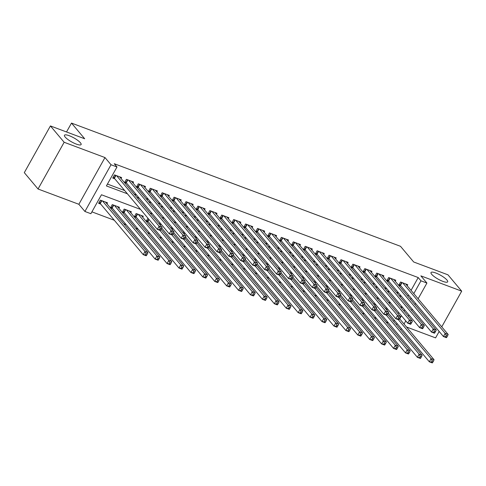 <?xml version="1.0" encoding="UTF-8"?>
<svg xmlns="http://www.w3.org/2000/svg" width="486" height="486" viewBox="0 0 486 486"><rect width="100%" height="100%" fill="white"/><g stroke="black" fill="none" stroke-linecap="round" stroke-linejoin="round"><path stroke-width="0.73" d="M80.409 142.763A9.538 2.29 -150.8 0 1 81.107 144.561A9.538 2.29 -150.8 0 1 74.03 143.127A9.538 2.29 -150.8 0 1 65.154 137.046A9.538 2.29 -150.8 0 1 64.456 135.254A9.538 2.29 -150.8 0 1 71.533 136.688A9.538 2.29 -150.8 0 1 80.409 142.763M446.962 280.045A9.538 2.29 -150.8 0 1 447.661 281.837A9.538 2.29 -150.8 0 1 440.583 280.404A9.538 2.29 -150.8 0 1 431.702 274.329A9.538 2.29 -150.8 0 1 431.009 272.531A9.538 2.29 -150.8 0 1 438.086 273.964A9.538 2.29 -150.8 0 1 446.962 280.045M140.527 209.393L101.459 194.765L90.876 213.706L84.916 211.477L111.027 164.748L116.986 166.984L106.404 185.925L127.399 193.786M78.866 204.29L104.982 157.561L64.152 142.27L50.416 125.935L24.3 172.658L38.042 188.999L78.866 204.29L84.916 211.477M406.515 326.993L435.584 337.885L439.174 331.47M401.436 328.645L400.64 329.721M91.909 211.86L114.289 220.237M123.723 223.773L126.208 224.702M135.643 228.238L138.127 229.167M147.562 232.697L150.046 233.632M159.481 237.162L161.972 238.097M171.4 241.627L173.891 242.563M183.325 246.092L185.81 247.028M195.244 250.557L197.729 251.487M207.164 255.022L209.648 255.952M219.083 259.488L221.573 260.417M231.002 263.953L233.493 264.882M242.927 268.418L245.412 269.347M254.846 272.877L257.331 273.812M266.765 277.342L269.256 278.278M278.685 281.807L281.175 282.743M290.604 286.272L293.094 287.202M302.529 290.737L305.014 291.667M314.448 295.202L316.933 296.132M326.367 299.668L328.858 300.597M338.286 304.133L340.777 305.062M350.206 308.592L352.696 309.527M362.131 313.057L364.615 313.992M374.05 317.522L376.535 318.458M385.969 321.987L388.46 322.917M64.152 142.27L38.042 188.999M441.75 326.853L461.7 291.157L420.87 275.866L426.921 283.052L418.136 298.775M50.416 125.935L84.686 138.771L71.497 123.086L400.5 246.305L413.689 261.984L447.958 274.821L461.7 291.157M121.069 178.581L121.64 177.56L114.489 174.881L112.722 178.034L114.811 178.818M132.988 183.04L133.559 182.019L126.409 179.34L124.641 182.499L126.731 183.283M144.907 187.505L145.478 186.484L138.328 183.805L136.566 186.964L138.65 187.748M156.832 191.97L157.403 190.949L150.247 188.27L148.485 191.429L150.569 192.213M168.751 196.435L169.322 195.415L162.166 192.735L160.404 195.894L162.488 196.672M180.671 200.9L181.242 199.88L174.091 197.201L172.323 200.36L174.413 201.137M192.59 205.365L193.161 204.345L186.01 201.666L184.243 204.825L186.332 205.602M204.515 209.831L205.08 208.81L197.93 206.131L196.168 209.284L198.252 210.067M216.434 214.296L217.005 213.275L209.849 210.596L208.087 213.749L210.171 214.533M228.353 218.755L228.924 217.734L221.768 215.061L220.006 218.214L222.09 218.998M240.272 223.22L240.843 222.199L233.693 219.52L231.925 222.679L234.015 223.463M252.191 227.685L252.763 226.664L245.612 223.985L243.844 227.144L245.934 227.928M264.117 232.15L264.682 231.129L257.531 228.45L255.77 231.609L257.853 232.387M276.036 236.615L276.607 235.595L269.451 232.916L267.689 236.075L269.773 236.852M287.955 241.08L288.526 240.06L281.376 237.381L279.608 240.54L281.692 241.317M299.874 245.545L300.445 244.525L293.295 241.846L291.527 244.999L293.617 245.782M311.793 250.011L312.364 248.99L305.214 246.311L303.446 249.464L305.536 250.247M323.719 254.476L324.284 253.449L317.133 250.776L315.371 253.929L317.455 254.713M335.638 258.935L336.209 257.914L329.052 255.235L327.291 258.394L329.374 259.178M347.557 263.4L348.128 262.379L340.978 259.7L339.21 262.859L341.293 263.643M359.476 267.865L360.047 266.844L352.897 264.165L351.129 267.324L353.219 268.102M371.395 272.33L371.966 271.31L364.816 268.63L363.048 271.789L365.138 272.567M383.32 276.795L383.885 275.775L376.735 273.096L374.973 276.255L377.057 277.032M395.24 281.26L395.811 280.24L388.654 277.561L386.892 280.72L388.976 281.497M147.938 218.202L146.286 221.148L148.376 221.932M142.714 217.23L143.285 216.209L136.135 213.53L134.367 216.689L136.457 217.467M130.795 212.765L131.366 211.744L124.209 209.065L122.448 212.224L124.531 213.002M118.876 208.3L119.447 207.279L112.29 204.6L110.529 207.759L112.612 208.537M393.678 321.446L394.359 320.231M398.016 313.689L398.696 312.468M401.278 307.857L401.649 307.188M386.346 307.492L385.665 308.707M374.42 303.027L373.74 304.242M362.501 298.562L361.821 299.777M350.582 294.097L349.902 295.318M338.663 289.632L337.983 290.853M326.744 285.167L326.063 286.388M314.819 280.708L314.138 281.923M302.9 276.242L302.219 277.457M290.98 271.777L290.3 272.992M279.061 267.312L278.381 268.527M267.142 262.847L266.462 264.062M255.217 258.382L254.536 259.603M243.298 253.917L242.617 255.138M231.379 249.452L230.698 250.673M219.459 244.993L218.779 246.208M207.54 240.527L206.86 241.742M195.615 236.062L194.935 237.277M183.696 231.597L183.015 232.812M171.777 227.132L171.096 228.347M159.858 222.667L159.177 223.882M106.95 203.834L107.521 202.814L100.371 200.135L98.609 203.294L100.693 204.077M411.059 290.355L418.209 277.555L114.24 163.715L116.986 166.984M107.436 184.073L124.653 190.524M134.087 194.054L136.572 194.989M146.007 198.519L148.497 199.448M157.926 202.984L160.416 203.913M169.845 207.449L172.336 208.379M181.77 211.914L184.255 212.844M193.689 216.379L196.174 217.309M205.608 220.838L208.099 221.774M217.528 225.304L220.018 226.239M229.447 229.769L231.937 230.704M241.372 234.234L243.857 235.163M253.291 238.699L255.776 239.628M265.21 243.164L267.701 244.094M277.129 247.629L279.62 248.559M289.049 252.094L291.539 253.024M300.974 256.553L303.458 257.489M312.893 261.018L315.378 261.954M324.812 265.484L327.303 266.419M336.731 269.949L339.222 270.878M348.65 274.414L351.141 275.343M360.576 278.879L363.06 279.808M372.495 283.344L374.979 284.274M384.414 287.809L386.905 288.739M396.333 292.268L398.824 293.204M407.797 296.193L408.477 294.972M407.159 285.725L407.73 284.705L400.579 282.026L398.812 285.179L400.895 285.962M71.497 123.086L66.527 131.967M104.982 157.561L111.027 164.748M418.209 277.555L420.961 280.823L426.921 283.052M402.779 307.614L400.288 306.678M390.853 303.149L388.369 302.219M378.934 298.683L376.45 297.754M367.015 294.218L364.53 293.289M355.096 289.753L352.605 288.824M343.177 285.288L340.686 284.359M331.252 280.829L328.767 279.893M319.332 276.364L316.848 275.428M307.413 271.899L304.929 270.963M295.494 267.434L293.003 266.498M283.575 262.969L281.084 262.039M271.65 258.503L269.165 257.574M259.731 254.038L257.246 253.109M247.811 249.573L245.321 248.644M235.892 245.108L233.401 244.179M223.973 240.649L221.482 239.713M212.048 236.184L209.563 235.248M200.129 231.719L197.644 230.783M188.21 227.254L185.719 226.324M176.29 222.788L173.8 221.859M164.371 218.323L161.881 217.394M152.446 213.858L149.961 212.929M396.43 324.715L397.111 323.5M399.686 318.883L401.448 315.736M404.024 311.125L404.704 309.904M415.554 303.385L414.874 304.607M412.292 309.224L411.618 310.439M409.036 315.056L408.355 316.271M405.774 320.888L404.018 324.028M410.542 299.455L411.223 298.24M413.805 293.623L420.961 280.823M136.833 197.322L139.324 198.252M148.752 201.787L151.243 202.717M160.678 206.252L163.162 207.182M172.597 210.717L175.082 211.647M184.516 215.177L187.001 216.112M196.435 219.642L198.926 220.577M208.354 224.107L210.845 225.042M220.28 228.572L222.764 229.507M232.199 233.037L234.683 233.966M244.118 237.502L246.609 238.432M256.037 241.967L258.528 242.897M267.956 246.432L270.447 247.362M279.881 250.898L282.366 251.827M291.8 255.357L294.285 256.292M303.72 259.822L306.21 260.757M315.639 264.287L318.13 265.222M327.558 268.752L330.049 269.681M339.483 273.217L341.968 274.147M351.402 277.682L353.887 278.612M363.321 282.147L365.812 283.077M375.241 286.612L377.731 287.542M387.16 291.071L389.651 292.007M399.085 295.537L401.57 296.472M446.768 337.223L447.472 335.96L446.282 335.516L445.577 336.78L446.768 337.223L446.421 337.655L443.439 336.543L445.206 333.384L402.663 282.803M446.282 335.516L445.206 333.384L448.183 334.502L405.64 283.921M445.577 336.78L443.439 336.543L400.458 285.44A1.488 0.358 29.2 0 0 400.166 285.161L399.243 284.413M447.472 335.96L448.183 334.502M432.655 362.483L433.36 361.22L432.169 360.776L431.459 362.034L432.655 362.483L432.303 362.914L429.32 361.797L431.088 358.644L434.065 359.755L399.492 318.646M388.217 312.929L429.32 361.797L431.459 362.034M398.271 319.624L431.088 358.644L432.169 360.776M434.065 359.755L433.36 361.22M434.849 332.758L435.553 331.501L434.363 331.051L433.658 332.315L434.849 332.758L434.496 333.196L431.519 332.078L433.281 328.919L390.744 278.338M434.363 331.051L433.281 328.919L436.264 330.037L393.721 279.456M433.658 332.315L431.519 332.078L388.539 280.975A1.488 0.358 29.2 0 0 388.247 280.701L387.318 279.948M435.553 331.501L436.264 330.037M422.929 328.299L423.634 327.035L422.443 326.586L421.739 327.85L422.929 328.299L422.577 328.73L419.6 327.613L421.362 324.454L378.825 273.879M422.443 326.586L421.362 324.454L424.345 325.571L381.802 274.991M421.739 327.85L419.6 327.613L376.62 276.51A1.488 0.358 29.2 0 0 376.328 276.236L375.399 275.483M423.634 327.035L424.345 325.571M411.01 323.834L411.715 322.57L410.524 322.121L409.813 323.384L411.01 323.834L410.658 324.265L407.675 323.147L409.443 319.988L366.9 269.414M410.524 322.121L409.443 319.988L412.42 321.106L369.882 270.526M409.813 323.384L407.675 323.147L364.7 272.045A1.488 0.358 29.2 0 0 364.409 271.771L363.479 271.018M411.715 322.57L412.42 321.106M399.085 319.369L399.796 318.105L398.599 317.656L397.894 318.919L399.085 319.369L398.739 319.8L395.756 318.682L397.524 315.529L354.98 264.949M398.599 317.656L397.524 315.529L400.5 316.641L357.963 266.067M397.894 318.919L395.756 318.682L352.775 267.579A1.488 0.358 29.2 0 0 352.484 267.306L351.56 266.559M399.796 318.105L400.5 316.641M420.73 358.018L421.441 356.754L420.244 356.311L419.54 357.575L420.73 358.018L420.384 358.449L417.401 357.332L419.169 354.179L422.146 355.29L387.567 314.181M376.298 308.464L417.401 357.332L419.54 357.575M386.352 315.159L419.169 354.179L420.244 356.311M422.146 355.29L421.441 356.754M408.811 353.553L409.516 352.289L408.325 351.846L407.62 353.109L408.811 353.553L408.465 353.984L405.482 352.872L407.244 349.713L410.227 350.831L375.648 309.716M364.378 303.999L405.482 352.872L407.62 353.109M374.433 310.694L407.244 349.713L408.325 351.846M410.227 350.831L409.516 352.289M396.892 349.088L397.597 347.824L396.406 347.381L395.701 348.644L396.892 349.088L396.54 349.519L393.563 348.407L395.325 345.248L398.307 346.366L363.728 305.251M352.459 299.534L393.563 348.407L395.701 348.644M362.513 306.235L395.325 345.248L396.406 347.381M398.307 346.366L397.597 347.824M384.973 344.623L385.677 343.359L384.487 342.916L383.782 344.179L384.973 344.623L384.62 345.06L381.644 343.942L383.405 340.783L386.388 341.901L351.809 300.791M340.534 295.069L381.644 343.942L383.782 344.179M350.588 301.77L383.405 340.783L384.487 342.916M386.388 341.901L385.677 343.359M387.166 314.904L387.871 313.64L386.68 313.191L385.975 314.454L387.166 314.904L386.82 315.335L383.837 314.217L385.598 311.064L343.061 260.484M386.68 313.191L385.598 311.064L388.581 312.176L346.038 261.602M385.975 314.454L383.837 314.217L340.856 263.12A1.488 0.358 29.2 0 0 340.565 262.841L339.641 262.094M387.871 313.64L388.581 312.176M373.054 340.157L373.758 338.9L372.568 338.45L371.857 339.714L373.054 340.157L372.701 340.595L369.718 339.477L371.486 336.318L374.463 337.436L339.89 296.326M328.615 290.604L369.718 339.477L371.857 339.714M338.669 297.304L371.486 336.318L372.568 338.45M374.463 337.436L373.758 338.9M375.247 310.439L375.951 309.175L374.761 308.732L374.056 309.989L375.247 310.439L374.894 310.87L371.918 309.752L373.679 306.599L331.142 256.019M374.761 308.732L373.679 306.599L376.662 307.711L334.119 257.137M374.056 309.989L371.918 309.752L328.937 258.655A1.488 0.358 29.2 0 0 328.645 258.376L327.716 257.629M375.951 309.175L376.662 307.711M361.128 335.698L361.839 334.435L360.642 333.985L359.938 335.249L361.128 335.698L360.782 336.13L357.799 335.012L359.567 331.853L362.544 332.971L327.965 291.861M316.696 286.139L357.799 335.012L359.938 335.249M326.75 292.839L359.567 331.853L360.642 333.985M362.544 332.971L361.839 334.435M363.328 305.973L364.032 304.71L362.842 304.266L362.137 305.53L363.328 305.973L362.975 306.405L359.998 305.293L361.76 302.134L319.223 251.554M362.842 304.266L361.76 302.134L364.743 303.252L322.2 252.671M362.137 305.53L359.998 305.293L317.018 254.19A1.488 0.358 29.2 0 0 316.726 253.911L315.797 253.163M364.032 304.71L364.743 303.252M349.209 331.233L349.914 329.97L348.723 329.52L348.019 330.784L349.209 331.233L348.863 331.665L345.88 330.547L347.642 327.388L350.625 328.506L316.046 287.396M304.777 281.673L345.88 330.547L348.019 330.784M314.831 288.374L347.642 327.388L348.723 329.52M350.625 328.506L349.914 329.97M351.408 301.508L352.113 300.245L350.922 299.801L350.212 301.065L351.408 301.508L351.056 301.94L348.073 300.828L349.841 297.669L307.298 247.088M350.922 299.801L349.841 297.669L352.818 298.787L310.281 248.206M350.212 301.065L348.073 300.828L305.093 249.725A1.488 0.358 29.2 0 0 304.807 249.446L303.878 248.698M352.113 300.245L352.818 298.787M337.29 326.768L337.995 325.505L336.804 325.055L336.099 326.319L337.29 326.768L336.938 327.2L333.961 326.082L335.723 322.929L338.706 324.041L304.127 282.931M292.858 277.214L333.961 326.082L336.099 326.319M302.912 283.909L335.723 322.929L336.804 325.055M338.706 324.041L337.995 325.505M339.483 297.043L340.194 295.78L338.997 295.336L338.292 296.6L339.483 297.043L339.137 297.481L336.154 296.363L337.922 293.204L295.379 242.623M338.997 295.336L337.922 293.204L340.899 294.322L298.361 243.741M338.292 296.6L336.154 296.363L293.173 245.26A1.488 0.358 29.2 0 0 292.882 244.987L291.958 244.233M340.194 295.78L340.899 294.322M325.371 322.303L326.076 321.039L324.885 320.596L324.18 321.853L325.371 322.303L325.019 322.734L322.042 321.617L323.804 318.464L326.786 319.575L292.208 278.466M280.932 272.749L322.042 321.617L324.18 321.853M290.986 279.444L323.804 318.464L324.885 320.596M326.786 319.575L326.076 321.039M327.564 292.578L328.269 291.321L327.078 290.871L326.373 292.135L327.564 292.578L327.218 293.015L324.235 291.898L325.997 288.739L283.46 238.164M327.078 290.871L325.997 288.739L328.979 289.856L286.436 239.276M326.373 292.135L324.235 291.898L281.254 240.795A1.488 0.358 29.2 0 0 280.963 240.521L280.039 239.768M328.269 291.321L328.979 289.856M313.452 317.838L314.156 316.574L312.96 316.131L312.255 317.394L313.452 317.838L313.099 318.269L310.117 317.158L311.884 313.999L314.861 315.116L280.288 274.001M269.013 268.284L310.117 317.158L312.255 317.394M279.067 274.979L311.884 313.999L312.96 316.131M314.861 315.116L314.156 316.574M315.645 288.119L316.35 286.855L315.159 286.406L314.454 287.669L315.645 288.119L315.293 288.55L312.316 287.433L314.078 284.274L271.54 233.699M315.159 286.406L314.078 284.274L317.06 285.391L274.517 234.811M314.454 287.669L312.316 287.433L269.335 236.33A1.488 0.358 29.2 0 0 269.044 236.056L268.114 235.303M316.35 286.855L317.06 285.391M301.527 313.373L302.237 312.109L301.041 311.666L300.336 312.929L301.527 313.373L301.18 313.804L298.197 312.692L299.965 309.533L302.942 310.651L268.363 269.536M257.094 263.819L298.197 312.692L300.336 312.929M267.148 270.52L299.965 309.533L301.041 311.666M302.942 310.651L302.237 312.109M303.726 283.654L304.43 282.39L303.24 281.941L302.535 283.204L303.726 283.654L303.373 284.085L300.397 282.967L302.158 279.808L259.615 229.234M303.24 281.941L302.158 279.808L305.141 280.926L262.598 230.346M302.535 283.204L300.397 282.967L257.416 231.865A1.488 0.358 29.2 0 0 257.124 231.591L256.195 230.844M304.43 282.39L305.141 280.926M289.607 308.908L290.312 307.644L289.121 307.201L288.417 308.464L289.607 308.908L289.261 309.345L286.278 308.227L288.04 305.068L291.023 306.186L256.444 265.077M245.175 259.354L286.278 308.227L288.417 308.464M255.229 266.055L288.04 305.068L289.121 307.201M291.023 306.186L290.312 307.644M277.688 304.443L278.393 303.185L277.202 302.735L276.498 303.999L277.688 304.443L277.336 304.88L274.359 303.762L276.121 300.603L279.104 301.721L244.525 260.611M233.256 254.889L274.359 303.762L276.498 303.999M243.304 261.59L276.121 300.603L277.202 302.735M279.104 301.721L278.393 303.185M265.769 299.984L266.474 298.72L265.283 298.27L264.572 299.534L265.769 299.984L265.417 300.415L262.44 299.297L264.202 296.138L267.185 297.256L232.606 256.146M221.33 250.424L262.44 299.297L264.572 299.534M231.385 257.124L264.202 296.138L265.283 298.27M267.185 297.256L266.474 298.72M291.807 279.189L292.511 277.925L291.314 277.476L290.61 278.739L291.807 279.189L291.454 279.62L288.471 278.502L290.239 275.349L247.696 224.769M291.314 277.476L290.239 275.349L293.216 276.461L250.679 225.887M290.61 278.739L288.471 278.502L245.491 227.405A1.488 0.358 29.2 0 0 245.205 227.126L244.276 226.379M292.511 277.925L293.216 276.461M279.881 274.724L280.592 273.46L279.395 273.017L278.691 274.274L279.881 274.724L279.535 275.155L276.552 274.037L278.32 270.884L235.777 220.304M279.395 273.017L278.32 270.884L281.297 271.996L238.76 221.422M278.691 274.274L276.552 274.037L233.572 222.94A1.488 0.358 29.2 0 0 233.28 222.661L232.357 221.914M280.592 273.46L281.297 271.996M267.962 270.259L268.667 268.995L267.476 268.551L266.771 269.815L267.962 270.259L267.616 270.69L264.633 269.578L266.395 266.419L223.858 215.839M267.476 268.551L266.395 266.419L269.378 267.537L226.834 216.956M266.771 269.815L264.633 269.578L221.652 218.475A1.488 0.358 29.2 0 0 221.361 218.196L220.437 217.449M268.667 268.995L269.378 267.537M253.85 295.518L254.555 294.255L253.358 293.805L252.653 295.069L253.85 295.518L253.498 295.95L250.515 294.832L252.283 291.673L255.259 292.791L220.687 251.681M209.411 245.959L250.515 294.832L252.653 295.069M219.465 252.659L252.283 291.673L253.358 293.805M255.259 292.791L254.555 294.255M256.043 265.793L256.748 264.53L255.557 264.086L254.852 265.35L256.043 265.793L255.691 266.225L252.714 265.113L254.476 261.954L211.939 211.374M255.557 264.086L254.476 261.954L257.459 263.072L214.915 212.491M254.852 265.35L252.714 265.113L209.733 214.01A1.488 0.358 29.2 0 0 209.442 213.731L208.512 212.983M256.748 264.53L257.459 263.072M241.925 291.053L242.629 289.79L241.439 289.34L240.734 290.604L241.925 291.053L241.578 291.485L238.596 290.367L240.363 287.214L243.34 288.326L208.761 247.216M197.492 241.499L238.596 290.367L240.734 290.604M207.546 248.194L240.363 287.214L241.439 289.34M243.34 288.326L242.629 289.79M244.124 261.328L244.829 260.065L243.638 259.621L242.933 260.885L244.124 261.328L243.772 261.76L240.795 260.648L242.557 257.489L200.013 206.908M243.638 259.621L242.557 257.489L245.539 258.607L202.996 208.026M242.933 260.885L240.795 260.648L197.814 209.545A1.488 0.358 29.2 0 0 197.523 209.272L196.593 208.518M244.829 260.065L245.539 258.607M230.006 286.588L230.71 285.325L229.52 284.881L228.815 286.139L230.006 286.588L229.659 287.019L226.676 285.902L228.438 282.749L231.421 283.86L196.842 242.751M185.573 237.034L226.676 285.902L228.815 286.139M195.627 243.729L228.438 282.749L229.52 284.881M231.421 283.86L230.71 285.325M232.205 256.863L232.909 255.606L231.713 255.156L231.008 256.42L232.205 256.863L231.852 257.301L228.87 256.183L230.637 253.024L188.094 202.443M231.713 255.156L230.637 253.024L233.614 254.142L191.077 203.561M231.008 256.42L228.87 256.183L185.889 205.08A1.488 0.358 29.2 0 0 185.597 204.806L184.674 204.053M232.909 255.606L233.614 254.142M218.086 282.123L218.791 280.859L217.6 280.416L216.896 281.68L218.086 282.123L217.734 282.554L214.757 281.443L216.519 278.284L219.502 279.401L184.923 238.286M173.654 232.569L214.757 281.443L216.896 281.68M183.702 239.264L216.519 278.284L217.6 280.416M219.502 279.401L218.791 280.859M220.28 252.404L220.984 251.141L219.794 250.691L219.089 251.955L220.28 252.404L219.933 252.835L216.95 251.718L218.718 248.559L176.175 197.984M219.794 250.691L218.718 248.559L221.695 249.676L179.158 199.096M219.089 251.955L216.95 251.718L173.97 200.615A1.488 0.358 29.2 0 0 173.678 200.341L172.755 199.588M220.984 251.141L221.695 249.676M206.167 277.658L206.872 276.394L205.681 275.951L204.97 277.214L206.167 277.658L205.815 278.089L202.838 276.977L204.6 273.818L207.583 274.936L173.004 233.821M161.729 228.104L202.838 276.977L204.97 277.214M171.783 234.805L204.6 273.818L205.681 275.951M207.583 274.936L206.872 276.394M208.36 247.939L209.065 246.675L207.874 246.226L207.17 247.489L208.36 247.939L208.014 248.37L205.031 247.253L206.793 244.094L164.256 193.519M207.874 246.226L206.793 244.094L209.776 245.211L167.233 194.631M207.17 247.489L205.031 247.253L162.051 196.15A1.488 0.358 29.2 0 0 161.759 195.876L160.836 195.123M209.065 246.675L209.776 245.211M194.242 273.193L194.953 271.929L193.756 271.486L193.051 272.749L194.242 273.193L193.896 273.624L190.913 272.512L192.681 269.353L195.658 270.471L161.085 229.362M146.717 220.383L147.641 221.136A1.488 0.358 -150.8 0 1 147.932 221.409L190.913 272.512L193.051 272.749M159.864 230.34L192.681 269.353L193.756 271.486M195.658 270.471L194.953 271.929M196.441 243.474L197.146 242.21L195.955 241.761L195.25 243.024L196.441 243.474L196.089 243.905L193.112 242.787L194.874 239.634L152.337 189.054M195.955 241.761L194.874 239.634L197.857 240.746L155.313 190.172M195.25 243.024L193.112 242.787L150.131 191.684A1.488 0.358 29.2 0 0 149.84 191.411L148.91 190.664M197.146 242.21L197.857 240.746M182.323 268.728L183.028 267.47L181.837 267.021L181.132 268.284L182.323 268.728L181.977 269.165L178.994 268.047L180.762 264.888L183.738 266.006L141.201 215.426M134.798 215.918L135.722 216.671A1.488 0.358 -150.8 0 1 136.013 216.944L178.994 268.047L181.132 268.284M138.218 214.308L180.762 264.888L181.837 267.021M183.738 266.006L183.028 267.47M184.522 239.009L185.227 237.745L184.036 237.302L183.325 238.559L184.522 239.009L184.17 239.44L181.193 238.322L182.955 235.169L140.411 184.589M184.036 237.302L182.955 235.169L185.938 236.281L143.394 185.707M183.325 238.559L181.193 238.322L138.212 187.225A1.488 0.358 29.2 0 0 137.921 186.946L136.991 186.199M185.227 237.745L185.938 236.281M170.404 264.269L171.108 263.005L169.918 262.555L169.213 263.819L170.404 264.269L170.057 264.7L167.075 263.582L168.836 260.423L171.819 261.541L129.276 210.96M122.879 211.453L123.802 212.206A1.488 0.358 -150.8 0 1 124.094 212.479L167.075 263.582L169.213 263.819M126.299 209.849L168.836 260.423L169.918 262.555M171.819 261.541L171.108 263.005M172.597 234.544L173.308 233.28L172.111 232.837L171.406 234.1L172.597 234.544L172.251 234.975L169.268 233.857L171.036 230.704L128.492 180.124M172.111 232.837L171.036 230.704L174.012 231.822L131.475 181.242M171.406 234.1L169.268 233.857L126.287 182.76A1.488 0.358 29.2 0 0 125.996 182.481L125.072 181.734M173.308 233.28L174.012 231.822M158.485 259.803L159.189 258.54L157.999 258.09L157.294 259.354L158.485 259.803L158.132 260.235L155.156 259.117L156.917 255.958L159.9 257.076L117.357 206.495M110.954 206.987L111.883 207.741A1.488 0.358 -150.8 0 1 112.175 208.014L155.156 259.117L157.294 259.354M114.38 205.384L156.917 255.958L157.999 258.09M159.9 257.076L159.189 258.54M160.678 230.078L161.382 228.815L160.192 228.371L159.487 229.635L160.678 230.078L160.331 230.51L157.349 229.398L159.116 226.239L116.573 175.659M160.192 228.371L159.116 226.239L162.093 227.357L119.556 176.776M159.487 229.635L157.349 229.398L114.368 178.295A1.488 0.358 29.2 0 0 114.076 178.016L113.153 177.269M161.382 228.815L162.093 227.357M146.565 255.338L147.27 254.075L146.079 253.625L145.369 254.889L146.565 255.338L146.213 255.77L143.236 254.652L144.998 251.499L147.981 252.611L105.438 202.036M99.035 202.528L99.964 203.276A1.488 0.358 -150.8 0 1 100.256 203.549L143.236 254.652L145.369 254.889M102.455 200.918L144.998 251.499L146.079 253.625M147.981 252.611L147.27 254.075M402.056 282.579L400.458 285.44M401.691 282.439L400.166 285.161M386.473 309.667L387.154 308.452M386.741 309.989L387.421 308.768M390.137 278.114L388.539 280.975M389.766 277.974L388.247 280.701M378.217 273.648L376.62 276.51M377.847 273.515L376.328 276.236M366.298 269.183L364.7 272.045M365.928 269.05L364.409 271.771M354.379 264.718L352.775 267.579M354.008 264.584L352.484 267.306M374.548 305.202L375.228 303.987M374.821 305.524L375.502 304.309M362.629 300.743L363.309 299.522M362.896 301.059L363.577 299.844M350.71 296.278L351.39 295.057M350.977 296.594L351.657 295.379M338.791 291.813L339.471 290.592M339.058 292.129L339.738 290.914M342.454 260.259L340.856 263.12M342.089 260.119L340.565 262.841M326.871 287.348L327.552 286.132M327.139 287.663L327.819 286.448M330.535 255.794L328.937 258.655M330.164 255.654L328.645 258.376M314.946 282.882L315.627 281.667M315.22 283.204L315.9 281.983M318.616 251.329L317.018 254.19M318.245 251.189L316.726 253.911M303.027 278.417L303.707 277.202M303.294 278.739L303.975 277.518M306.696 246.864L305.093 249.725M306.326 246.724L304.807 249.446M291.108 273.952L291.788 272.737M291.375 274.274L292.056 273.053M294.771 242.399L293.173 245.26M294.407 242.259L292.882 244.987M279.189 269.487L279.869 268.272M279.456 269.809L280.136 268.588M282.852 237.933L281.254 240.795M282.488 237.794L280.963 240.521M267.27 265.028L267.95 263.807M267.537 265.344L268.217 264.129M270.933 233.468L269.335 236.33M270.562 233.335L269.044 236.056M255.344 260.563L256.025 259.342M255.618 260.879L256.298 259.664M259.014 229.003L257.416 231.865M258.643 228.87L257.124 231.591M243.425 256.098L244.106 254.877M243.693 256.414L244.373 255.199M231.506 251.633L232.186 250.418M231.773 251.948L232.454 250.733M219.587 247.167L220.267 245.952M219.854 247.483L220.535 246.268M247.095 224.544L245.491 227.405M246.724 224.404L245.205 227.126M235.169 220.079L233.572 222.94M234.805 219.939L233.28 222.661M223.25 215.614L221.652 218.475M222.886 215.474L221.361 218.196M207.668 242.702L208.348 241.487M207.935 243.024L208.615 241.803M211.331 211.149L209.733 214.01M210.96 211.009L209.442 213.731M195.743 238.237L196.423 237.022M196.016 238.559L196.69 237.338M199.412 206.684L197.814 209.545M199.041 206.544L197.523 209.272M183.823 233.772L184.504 232.557M184.091 234.094L184.771 232.873M187.493 202.219L185.889 205.08M187.122 202.079L185.597 204.806M171.904 229.313L172.585 228.092M172.172 229.629L172.852 228.414M175.568 197.753L173.97 200.615M175.203 197.62L173.678 200.341M159.985 224.848L160.666 223.627M160.252 225.164L160.933 223.949M163.648 193.288L162.051 196.15M163.284 193.155L161.759 195.876M147.641 221.136L148.746 219.162M147.932 221.409L149.014 219.484M151.729 188.829L150.131 191.684M151.359 188.69L149.84 191.411M135.722 216.671L137.246 213.943M136.013 216.944L137.611 214.083M139.81 184.364L138.212 187.225M139.439 184.224L137.921 186.946M123.802 212.206L125.327 209.484M124.094 212.479L125.692 209.618M127.891 179.899L126.287 182.76M127.52 179.759L125.996 182.481M111.883 207.741L113.402 205.019M112.175 208.014L113.773 205.153M115.966 175.434L114.368 178.295M115.601 175.294L114.076 178.016M99.964 203.276L101.483 200.554M100.256 203.549L101.853 200.694"/></g></svg>
